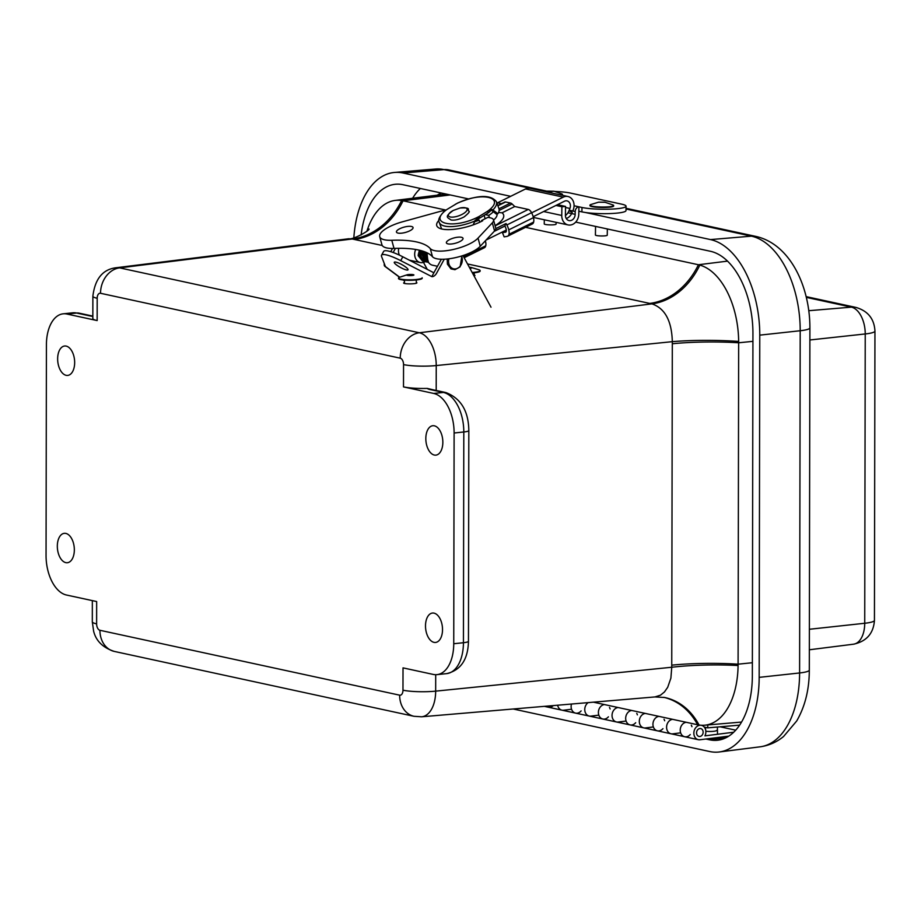 <?xml version="1.0" encoding="UTF-8"?>
<svg xmlns="http://www.w3.org/2000/svg" width="921" height="921" viewBox="0 0 921 921"><rect width="100%" height="100%" fill="white"/><g stroke="black" fill="none" stroke-linecap="round" stroke-linejoin="round"><path stroke-width="1.38" d="M416.327 282.344L416.879 282.759C417.201 284.129 403.294 284.278 403.617 282.908L404.48 282.379M474.269 275.068L474.983 275.54L474.108 276.081M425.824 438.58A14.782 8.416 84 0 1 432.847 425.721A14.782 8.416 84 0 1 442.702 439.547A14.782 8.416 84 0 1 435.932 455.124A14.782 8.416 84 0 1 425.824 438.58M57.643 358.868A14.782 8.416 84 0 1 64.666 346.008A14.782 8.416 84 0 1 74.52 359.835A14.782 8.416 84 0 1 67.751 375.411A14.782 8.416 84 0 1 57.643 358.868M57.321 546.188A14.782 8.416 84 0 1 64.343 533.328A14.782 8.416 84 0 1 74.198 547.155A14.782 8.416 84 0 1 67.417 562.719A14.782 8.416 84 0 1 57.321 546.188M425.502 625.9A14.782 8.416 84 0 1 432.525 613.041A14.782 8.416 84 0 1 442.379 626.867A14.782 8.416 84 0 1 435.598 642.444A14.782 8.416 84 0 1 425.502 625.9M525.569 227.326L698.417 264.741A70.111 39.914 84 0 1 699.833 265.098A70.111 39.914 84 0 1 738.654 341.438A70.111 39.914 84 0 1 738.654 342.785L738.089 664.179A70.111 39.914 84 0 1 738.078 665.526A70.111 39.914 84 0 1 704.6 725.207A70.111 39.914 84 0 1 699.039 725.011A70.111 39.914 84 0 1 697.611 724.746L593.389 702.17M433.238 389.825L427.229 388.409A23.693 3.58 -179.9 0 1 403.502 386.901L433.722 393.451A35.528 20.227 84 0 1 454.111 432.997L463.804 431.984L463.436 642.72A35.528 20.227 84 0 1 446.685 673.619L436.991 674.633A35.528 20.227 84 0 1 433.227 674.425L403.018 667.875L402.972 690.186A5.768 3.281 84 0 1 399.645 695.171A23.693 19.145 102.2 0 0 414.001 716.296L114.285 651.412A23.693 19.145 -77.8 0 1 99.928 630.286A5.768 3.281 84 0 1 96.624 623.862L96.659 601.551L66.439 595.012A35.528 20.227 84 0 1 46.05 555.455L46.418 344.73A35.528 20.227 84 0 1 63.169 313.819A35.528 20.227 84 0 1 66.934 314.038L97.154 320.577A23.693 3.58 -179.9 0 1 92.837 318.505L92.871 296.194A23.693 3.58 0.1 0 0 97.189 298.266A5.768 3.281 84 0 1 100.527 293.281A23.693 19.145 -77.8 0 1 119.615 267.873A29.46 16.774 -96 0 0 116.311 267.712C102.818 269.277 95.013 278.775 92.871 296.194M427.229 388.409A17.81 2.694 0.1 0 0 430.314 389.595L443.404 392.438A11.846 9.567 -77.8 0 1 445.891 392.565C460.891 398.367 468.536 411.031 468.824 430.533L468.455 641.258A11.846 1.796 -179.9 0 1 463.436 642.72L453.742 643.733A35.528 20.227 84 0 1 436.991 674.633M453.742 643.733L454.111 432.997M752.929 341.346L738.654 342.785A71.067 10.741 0.1 0 0 672.307 343.763L671.743 665.158A165.4 135.157 102.6 0 0 671.754 667.253A71.067 11.259 179.5 0 1 738.078 665.526M738.654 341.438A71.067 10.235 0.7 0 0 672.318 341.668A165.4 135.157 102.6 0 0 672.307 343.763M414.001 716.296L421.599 716.791A29.46 16.774 -96 0 0 435.668 691.141L671.754 667.253L670.891 678.121L667.702 687.296L664.455 691.959L660.484 695.182L654.969 696.932L664.628 697.496A71.067 56.526 -78.3 0 1 699.039 725.011M654.969 696.932L421.599 716.791M699.833 265.098A71.067 56.526 -78.3 0 1 651.941 303.872C664.95 308.305 671.743 320.899 672.318 341.668L436.232 365.556A29.46 16.774 -96 0 0 419.331 332.769A23.693 19.145 102.2 0 0 400.232 358.177A5.768 3.281 84 0 1 403.548 364.601L403.502 386.901M366.961 231.079A70.111 39.914 84 0 1 395.19 200.421A70.111 39.914 84 0 1 401.637 200.536A70.111 39.914 84 0 1 403.064 200.801L445.971 210.092M401.637 200.536A71.067 58.288 -77.2 0 1 352.236 238.988A173.148 27.768 -0.7 0 0 354.378 239.46L382.238 245.493M368.964 228.984C370.633 229.951 352.939 240.082 348.771 238.758L352.236 238.988L119.615 267.873L419.331 332.769L651.941 303.872A173.148 27.768 -0.7 0 1 649.731 303.412A71.067 57.424 -77.8 0 0 698.417 264.741L727.544 261.127M395.19 200.421L443.462 194.412A71.067 40.455 84 0 1 446.984 194.239M716.642 730.411A6.205 1.002 179.3 0 1 712.681 731.389A6.205 1.002 179.3 0 1 705.843 731.216M728.822 736.121L699.948 739.759A7.345 5.929 -77.8 0 1 698.302 739.69A7.345 5.929 -77.8 0 1 694.054 731.251A7.345 5.929 -77.8 0 1 701.411 725.334A7.345 5.929 -77.8 0 1 704.933 735.856L733.703 732.23M703.149 732.091A4.029 3.258 -77.8 0 1 699.004 736.443A4.029 3.258 -77.8 0 1 696.679 731.827A4.029 3.258 -77.8 0 1 700.708 728.569A4.029 3.258 -77.8 0 1 703.149 732.091M686.295 722.294A7.345 5.929 102.2 0 0 680.274 729.202A7.345 5.929 102.2 0 0 684.671 736.731A7.345 5.929 -77.8 0 1 680.274 729.202A7.345 5.929 -77.8 0 1 686.295 722.294M659.022 716.388A7.345 5.929 102.2 0 0 653.001 723.296A7.345 5.929 102.2 0 0 657.398 730.825A7.345 5.929 -77.8 0 1 653.001 723.296A7.345 5.929 -77.8 0 1 659.022 716.388M680.504 732.863L672.675 733.853A7.345 5.929 -77.8 0 1 671.029 733.784A7.345 5.929 -77.8 0 1 666.643 726.255A7.345 5.929 -77.8 0 1 672.664 719.336A7.345 5.929 102.2 0 0 666.643 726.255A7.345 5.929 102.2 0 0 671.029 733.784L698.302 739.69M546.211 706.188A7.345 5.929 102.2 0 0 548.306 707.213A7.345 5.929 -77.8 0 1 546.211 706.188M571.411 709.251L563.583 710.229A7.345 5.929 -77.8 0 1 561.937 710.16A7.345 5.929 -77.8 0 1 557.642 705.221A7.345 5.929 102.2 0 0 561.937 710.16L575.579 713.119A7.345 5.929 -77.8 0 1 571.492 704.035A7.345 5.929 102.2 0 0 575.579 713.119L589.21 716.066A7.345 5.929 -77.8 0 1 584.789 710.195A7.345 5.929 -77.8 0 1 588.185 702.619A7.345 5.929 102.2 0 0 584.789 710.195A7.345 5.929 102.2 0 0 589.21 716.066L602.852 719.025A7.345 5.929 -77.8 0 1 598.454 711.484A7.345 5.929 -77.8 0 1 604.475 704.577A7.345 5.929 102.2 0 0 598.454 711.484A7.345 5.929 102.2 0 0 602.852 719.025L616.483 721.972A7.345 5.929 -77.8 0 1 612.097 714.443A7.345 5.929 -77.8 0 1 618.118 707.535A7.345 5.929 102.2 0 0 612.097 714.443A7.345 5.929 102.2 0 0 616.483 721.972L630.125 724.919A7.345 5.929 -77.8 0 1 625.727 717.39A7.345 5.929 -77.8 0 1 631.748 710.482A7.345 5.929 102.2 0 0 625.727 717.39A7.345 5.929 102.2 0 0 630.125 724.919L643.756 727.878A7.345 5.929 -77.8 0 1 639.37 720.349A7.345 5.929 -77.8 0 1 645.391 713.43A7.345 5.929 102.2 0 0 639.37 720.349A7.345 5.929 102.2 0 0 643.756 727.878L671.029 733.784M653.231 726.957L645.402 727.947A7.345 5.929 -77.8 0 1 643.756 727.878M625.958 721.062L618.129 722.041A7.345 5.929 -77.8 0 1 616.483 721.972M598.685 715.157L590.856 716.135A7.345 5.929 -77.8 0 1 589.21 716.066M720.107 726.796L735.695 730.18M700.317 728.523A4.029 3.258 102.2 0 0 696.633 732.057A4.029 3.258 102.2 0 0 699.004 736.443A4.029 3.258 102.2 0 0 703.034 733.197A4.029 3.258 102.2 0 0 700.708 728.569A4.029 3.258 102.2 0 0 700.317 728.523M707.788 724.942L707.742 727.855L704.266 727.106M664.029 719.243A7.345 5.929 -77.8 0 1 664.651 720.763M662.947 728.638A7.345 5.929 -77.8 0 1 657.398 730.825M691.303 725.138A7.345 5.929 -77.8 0 1 691.924 726.669M690.22 734.544A7.345 5.929 -77.8 0 1 684.671 736.731M609.483 707.432A7.345 5.929 -77.8 0 1 610.105 708.963M608.401 716.826A7.345 5.929 -77.8 0 1 602.852 719.025M636.756 713.338A7.345 5.929 -77.8 0 1 637.378 714.857M635.674 722.732A7.345 5.929 -77.8 0 1 630.125 724.919M553.325 705.578A7.345 5.929 -77.8 0 1 548.306 707.213L561.937 710.16M581.128 710.92A7.345 5.929 -77.8 0 1 575.579 713.119M707.742 727.855L739.621 725.138M741.014 722.11L741.002 722.997M361.124 234.993A73.991 42.124 84 0 1 395.731 184.235A73.991 42.124 84 0 1 403.053 184.73L468.697 198.948M575.706 222.111L710.471 251.295A73.991 42.124 84 0 1 752.941 333.655L752.342 675.887A73.991 42.124 84 0 1 717.966 740.196A73.991 42.124 84 0 1 709.619 739.805L705.912 739.01M585.365 212.486L710.494 239.587A85.837 48.871 84 0 1 759.767 335.14L759.169 677.361A85.837 48.871 84 0 1 719.278 751.973A85.837 48.871 84 0 1 709.596 751.513L513.204 708.997M353.837 237.779A85.837 48.871 84 0 1 394.568 172.446A85.837 48.871 84 0 1 403.076 173.021L510.671 196.323M626.061 206.2L625.992 210.61A24.257 3.431 -179.1 0 1 609.034 213.603A24.257 3.431 -179.1 0 1 581.911 211.876L581.98 207.478A24.257 3.431 0.9 0 0 609.103 209.194A24.257 3.431 0.9 0 0 626.061 206.2A24.257 3.431 0.9 0 0 621.629 204.151L570.467 193.076A24.257 3.431 0.9 0 0 554.615 191.418M581.911 211.876L578.849 211.22L578.802 214.029A10.419 8.427 -77.8 0 1 568.084 224.931A10.419 8.427 -77.8 0 1 561.764 215.456L561.902 206.741L565.552 206.431L565.402 215.157A5.963 4.824 102.2 0 0 569.017 220.58A5.963 4.824 102.2 0 0 575.165 214.34L575.211 211.519A4.455 3.603 -77.8 0 1 578.918 206.811L574.071 205.763M578.849 211.22L578.918 206.811L581.98 207.478M561.902 206.741L555.939 205.441M565.552 206.431L557.47 204.681M546.786 191.292A24.257 3.431 0.9 0 0 544.081 191.338M544.311 219.785L544.242 223.953A5.917 0.84 0.9 0 0 548.076 224.793A5.917 0.84 0.9 0 0 556.088 224.137L556.123 222.341M562.236 195.264A11.846 1.669 0.9 0 0 562.489 194.93L562.489 194.458A11.846 1.669 0.9 0 0 561.511 193.778L553.993 191.211L547.396 191.108L549.423 191.821L553.993 191.211M561.511 195.102A11.846 1.669 0.9 0 0 562.489 194.458M595.553 226.405L595.415 235.028A5.917 0.84 0.9 0 0 601.321 235.96A5.917 0.84 0.9 0 0 607.25 235.223L607.353 228.961M598.569 202.183L590.971 204.497A11.846 1.669 0.9 0 0 589.97 205.153L589.958 205.625A11.846 1.669 0.9 0 0 601.781 207.49A11.846 1.669 0.9 0 0 613.651 206.005L613.651 205.533A11.846 1.669 0.9 0 0 612.672 204.853L604.729 202.171L598.569 202.183L605.166 202.286M589.97 205.153A11.846 1.669 0.9 0 0 601.781 207.018A11.846 1.669 0.9 0 0 613.651 205.533M497.8 205.51L504.766 202.067A4.478 2.222 -116.4 0 1 505.629 201.987L510.556 203.046A4.478 2.222 -116.4 0 1 512.134 204.001L514.747 206.523L528.274 209.447A4.812 2.383 -116.4 0 1 531.578 212.705A12.629 6.251 -116.4 0 1 533.443 217.632A8.761 4.34 -116.4 0 1 533.662 222.042A8.013 3.96 -116.4 0 1 532.534 223.861L531.647 224.217M496.764 202.632L501.531 203.656M495.809 228.604L506.02 223.55A4.812 2.383 63.6 0 1 506.895 224.943A12.629 6.251 63.6 0 1 508.76 229.859A8.761 4.34 63.6 0 1 508.979 234.279A8.013 3.96 63.6 0 1 507.667 236.19A8.013 3.96 63.6 0 1 507.091 236.375L504.155 236.87L502.475 232.748L505.894 232.034M514.747 206.523L502.037 212.82A48.445 34.123 8.1 0 0 498.537 212.532M494.485 231.056L504.938 226.002A8.151 4.029 63.6 0 1 506.147 229.179A4.283 2.118 -116.4 0 1 506.262 231.332A3.534 1.75 63.6 0 1 505.675 232.184A3.534 1.75 63.6 0 1 505.422 232.265M502.037 212.82A33.755 10.776 164.7 0 1 495.095 225.645M398.724 248.302A9.325 7.541 102.2 0 0 399.415 255.129M427.574 253.068A9.325 7.541 102.2 0 0 432.559 265.213L437.498 266.284M415.716 249.476A9.325 7.541 102.2 0 0 420.31 262.554A9.325 7.541 102.2 0 0 425.134 261.691L421.277 252.193L421.899 250.869M419.769 257.42A4.847 3.914 -77.8 0 1 418.33 254.092M506.331 230.849L502.475 232.748M506.02 223.55L504.881 225.898M485.367 240.795A12.629 6.251 63.6 0 1 485.528 241.371A8.761 4.34 -116.4 0 1 485.747 245.78A8.013 3.96 -116.4 0 1 484.434 247.703L464.161 257.742M566.185 218.381A7.46 4.294 -62.8 0 0 571.676 213.58M533.19 216.711L564.435 201.239A5.595 4.524 -77.8 0 1 567.025 200.882A5.595 4.524 -77.8 0 1 569.903 208.445L568.971 210.748A7.46 4.294 117.2 0 1 565.413 215.583M497.582 202.804L525.523 188.955A10.073 8.139 -77.8 0 1 530.174 188.321L567.969 196.507A10.073 8.139 102.2 0 0 563.318 197.14L531.636 212.832M573.161 210.115A10.073 8.139 102.2 0 0 567.969 196.507M504.973 226.048L494.163 231.401M486.046 240.07L506.308 230.031M479.749 222.226L479.185 220.131L476.618 219.566M474.58 221.765A27.607 8.807 -15.3 0 0 479.185 220.131M485.332 214.639L488.763 215.376A27.607 8.807 -15.3 0 0 493.529 211.473M493.564 220.061A27.607 8.807 -15.3 0 0 496.972 213.937L496.96 213.879M485.114 218.761L484.181 215.341M488.763 215.376L489.373 217.621M461.513 256.038A8.404 6.792 -77.8 0 1 461.997 257.385A8.404 6.792 -77.8 0 1 455.458 268.932A8.404 6.792 -77.8 0 1 448.907 258.801M473.118 224.908L474.971 221.017L479.104 216.47L487.577 211.254C490.191 209.574 491.964 209.148 492.896 209.976L497.916 213.707A30.405 10.971 -19.9 0 0 498.906 208.549L496.419 201.676C490.559 194.343 477.596 194.803 457.541 203.081L446.892 209.493C426.895 223.849 454.18 229.766 479.104 216.47L479.691 218.104L488.176 212.889L487.577 211.254C507.586 196.898 480.302 190.992 455.365 204.278M497.916 213.707L496.223 214.017L491.365 210.103A28.539 10.304 160.1 0 1 490.858 210.598A28.539 10.304 160.1 0 1 488.176 212.889M496.419 201.676A30.405 10.971 -19.9 0 1 492.896 209.976L491.365 210.103M459.038 202.551L457.541 203.081M479.691 218.104A28.539 10.304 160.1 0 1 475.109 220.223L474.971 221.017A30.405 10.971 -19.9 0 1 439.236 222.341C437.751 220.015 439.421 216.377 444.221 211.416L446.892 209.493M426.964 252.768L427.908 261.38M425.778 252.239L428.495 262.37L425.686 260.033L425.583 252.158M424.569 251.755L428.438 262.358M423.338 251.318L427.125 262.071M422.083 250.926L425.824 261.794M420.816 250.558L424.512 261.506M419.527 250.236L422.543 261.127L426.204 261.587M423.683 258.214L423.913 251.514M399.806 228.707A8.6 2.74 -15.3 0 0 396.456 232.046A8.6 2.74 -15.3 0 0 405.47 232.426A8.6 2.74 -15.3 0 0 413.045 227.51A8.6 2.74 -15.3 0 0 408.176 226.37A8.6 2.74 -15.3 0 0 399.806 228.707M438.903 220.407A28.908 9.222 -15.3 0 0 436.715 225.53A28.908 9.222 -15.3 0 0 453.926 229.317A28.908 9.222 -15.3 0 0 482.65 220.787L481.51 220.545L488.003 217.321L490.352 217.828A17.05 5.445 -15.3 0 1 493.518 219.912L495.751 228.051A17.05 5.445 -15.3 0 1 494.565 230.975L480.255 246.252A25.984 8.289 -15.3 0 1 455.147 257.707A25.984 8.289 -15.3 0 1 432.502 256.74A86.816 27.699 -15.3 0 0 394.015 248.417A25.972 8.289 -15.3 0 1 381.927 244.779L379.694 236.628A25.972 8.289 -15.3 0 0 391.782 240.277L394.015 248.417M379.694 236.628A25.972 8.289 -15.3 0 1 402.558 221.788L439.801 211.508A17.05 5.445 164.7 0 1 445.741 210.241M493.518 219.912A17.05 5.445 -15.3 0 1 492.332 222.836L478.034 238.113A25.984 8.289 -15.3 0 1 452.925 249.568A25.984 8.289 -15.3 0 1 430.28 248.601A86.816 27.699 -15.3 0 0 391.782 240.277M449.747 239.518A8.611 2.751 -15.3 0 0 446.397 242.856A8.611 2.751 -15.3 0 0 455.435 243.236A8.611 2.751 -15.3 0 0 463.01 238.32A8.611 2.751 -15.3 0 0 458.128 237.169A8.611 2.751 -15.3 0 0 449.747 239.518M481.51 220.545L481.718 221.27M390.734 251.686L392.507 248.451M427.263 269.381L423.487 262.416M395.443 248.371L393.163 252.504M444.256 259.215L436.508 273.341A4.478 2.475 126.7 0 1 431.822 276.622L433.872 272.777L402.822 256.809L400.716 260.643A22.38 4.547 28.8 0 0 381.524 255.255A22.38 4.547 28.8 0 0 381.57 256.499L385.427 266.583A4.478 2.475 126.7 0 1 384.863 266.33A4.478 2.475 126.7 0 1 384.356 263.682M433.872 272.777L441.355 259.25M402.822 256.809A22.38 4.547 -151.2 0 0 383.643 251.421L381.524 255.255M400.716 260.643L431.765 276.611M405.654 267.009A7.829 1.589 -151.2 0 0 398.62 263.038A7.829 1.589 -151.2 0 0 394.28 262.266A7.829 1.589 -151.2 0 0 400.382 267.424A7.829 1.589 -151.2 0 0 408.015 269.807A7.829 1.589 -151.2 0 0 405.654 267.009M491.008 307.2L462.975 255.566M472.404 272.938A11.846 1.9 -0.7 0 0 480.14 271.062L480.14 270.601A11.846 1.9 -0.7 0 0 478.828 269.749L471.46 267.539A3.603 0.576 -0.7 0 0 471.253 267.481A3.603 0.576 -0.7 0 0 469.33 267.274M472.162 272.489A11.846 1.9 -0.7 0 0 480.14 270.601M469.906 268.333A3.603 0.576 -0.7 0 0 471.46 267.539M413.31 274.677A3.603 0.576 -0.7 0 0 407.105 274.803L399.806 277.186A11.846 1.9 -0.7 0 0 398.505 278.061L398.517 278.533A11.846 1.9 -0.7 0 0 410.375 280.295A11.846 1.9 -0.7 0 0 422.198 278.257M398.505 278.061A11.846 1.9 -0.7 0 0 410.375 279.823A11.846 1.9 -0.7 0 0 422.198 277.797M407.105 274.803A3.603 0.576 -0.7 0 0 410.329 275.609A3.603 0.576 -0.7 0 0 413.517 274.734M752.365 662.729L738.089 664.179A71.067 10.741 -179.9 0 0 671.743 665.158M436.197 390.469L436.232 365.556A23.693 3.58 -179.9 0 1 403.548 364.601M468.824 430.533A11.846 1.796 -179.9 0 1 463.804 431.984A35.528 20.227 84 0 0 443.404 392.438L433.722 393.451M402.972 690.186A23.693 3.58 0.1 0 0 435.668 691.141L435.702 674.702M114.285 651.412C102.887 647.682 95.991 640.924 93.608 631.127L92.307 621.79A23.693 3.58 0.1 0 0 96.624 623.862M399.645 695.171L99.928 630.286M100.527 293.281L400.232 358.177M97.154 320.577L97.189 298.266M66.934 314.038L76.616 313.025L89.705 315.857A17.81 2.694 0.1 0 0 92.837 316.375M79.102 313.152A11.846 9.567 102.2 0 0 76.616 313.025A35.528 20.227 84 0 0 72.851 312.806L79.102 313.152L92.837 316.11M89.705 315.857A11.846 9.567 -77.8 0 1 92.192 315.984M445.891 392.565L432.801 389.733A11.846 9.567 102.2 0 0 430.314 389.595M663.834 697.335A71.067 57.424 -77.8 0 1 697.611 724.746M467.534 263.959L649.731 303.412M450.208 194.941L403.064 200.801A71.067 57.424 -77.8 0 1 354.378 239.46M420.367 188.483A73.127 41.629 -96 0 0 412.62 198.257M437.256 195.183A61.281 34.883 84 0 1 441.355 193.03M759.169 677.361L799.601 672.963A23.693 3.58 0.1 0 0 809.306 670.085L809.904 327.864A23.693 3.58 -179.9 0 1 800.199 330.743L799.601 672.963A84.962 48.376 84 0 1 760.113 746.816L719.278 751.973M809.904 327.864C809.927 286.638 790.241 244.192 756.06 236.455A23.693 19.145 102.2 0 0 751.421 236.156A84.962 48.376 84 0 1 800.199 330.743L759.767 335.14M547.062 191.211L448.642 169.89A23.693 19.145 102.2 0 0 444.014 169.602L544.357 191.326M626.015 209.009L751.421 236.156L710.494 239.587M448.642 169.89L435.587 169.027A84.962 48.376 84 0 1 444.014 169.602L403.076 173.021M806.336 297.379L851.407 307.142A23.693 19.145 -77.8 0 1 856.035 307.441L806.163 296.631M808.799 310.699L851.407 307.142A24.096 13.711 84 0 1 865.233 333.955A23.693 3.58 0.1 0 0 874.95 331.088C874.271 318.885 867.973 310.999 856.035 307.441M809.893 339.976L865.233 333.955L864.727 623.264A23.693 3.58 0.1 0 0 874.443 620.386L874.95 331.088M809.386 629.273L864.727 623.264A24.096 13.711 84 0 1 853.537 644.193C866.523 641.407 873.499 633.475 874.443 620.386M709.619 739.805L725.967 737.756M561.764 215.456L543.643 211.531M575.165 214.34L567.923 212.774M569.178 210.218L575.211 211.519M508.76 229.859L533.443 217.632M508.979 234.279L533.662 222.042M512.134 204.001L499.124 210.437M505.629 201.987L497.916 205.809M498.975 208.791L510.556 203.046M506.895 224.943L531.578 212.705M495.153 225.864L528.274 209.447M484.239 242.004L485.528 241.371M463.62 256.752L485.747 245.78M572.229 212.417L568.971 210.748M569.903 208.445L565.529 207.49M563.318 197.14L525.523 188.955M450.288 216.976A9.912 3.58 160.1 0 1 453.27 210.449L459.982 208.019A9.912 3.58 160.1 0 1 465.232 207.778A9.912 3.58 160.1 0 1 463.47 213.603A9.912 3.58 160.1 0 1 450.288 216.976M424.109 261.334L423.246 261.23M425.421 259.25L426.354 258.928M478.034 238.113L480.255 246.252M430.28 248.601L432.502 256.74M492.332 222.836L494.565 230.975M404.457 280.767L403.456 280.019M399.702 277.221L385.427 266.583M92.307 621.79L92.342 600.619M63.169 313.819L72.851 312.806M468.455 641.258C468.041 659.459 460.776 670.258 446.685 673.619M116.311 267.712L348.76 238.758M704.6 725.207L741.555 722.064M544.323 706.349L548.306 707.213M809.306 670.085C809.294 689.438 805.092 706.407 796.7 720.982L783.621 736.443C776.748 742.142 768.92 745.596 760.113 746.816M756.06 236.455L626.027 208.296M853.537 644.193L809.352 649.777M435.587 169.027L394.568 172.446M705.578 727.383L705.601 729.789M717.413 727.026L717.505 734.267M717.551 737.537L717.563 738.815M533.386 217.425L568.084 224.931M547.396 191.108L545.577 191.66M507.667 236.19L532.338 223.964M420.31 262.554L409.431 260.206M459.982 208.019C472.243 207.34 466.889 209.769 468.893 211.174C470.032 211.508 468.467 213.396 464.184 216.861C459.061 219.543 454.663 220.591 450.979 219.969C447.894 217.448 443.634 217.333 453.27 210.449M419.976 257.523L421.104 257.765M421.173 257.788L422.417 258.053M422.474 258.064L423.718 258.341M447.215 258.997L447.41 264.154L450.956 268.863L454.986 269.703L460.12 266.814L461.905 255.911M491.802 210.069L490.858 210.598M441.62 228.949L439.236 222.341M425.283 259.273L424.328 259.227M426.78 252.688L426.066 257.765L428 261.552M422.543 261.127L418.146 255.624L419.331 250.19M424.374 251.686L424.385 259.768L427.793 262.266M423.142 251.249L423.096 259.515L426.481 261.978M420.621 250.512L419.412 255.267L423.856 261.414M384.863 266.33L399.541 277.279M403.191 279.996L404.469 280.94M474.28 276.024L474.246 272.777M416.338 283.184L416.292 279.972M404.492 283.426L404.457 280.111"/></g></svg>
